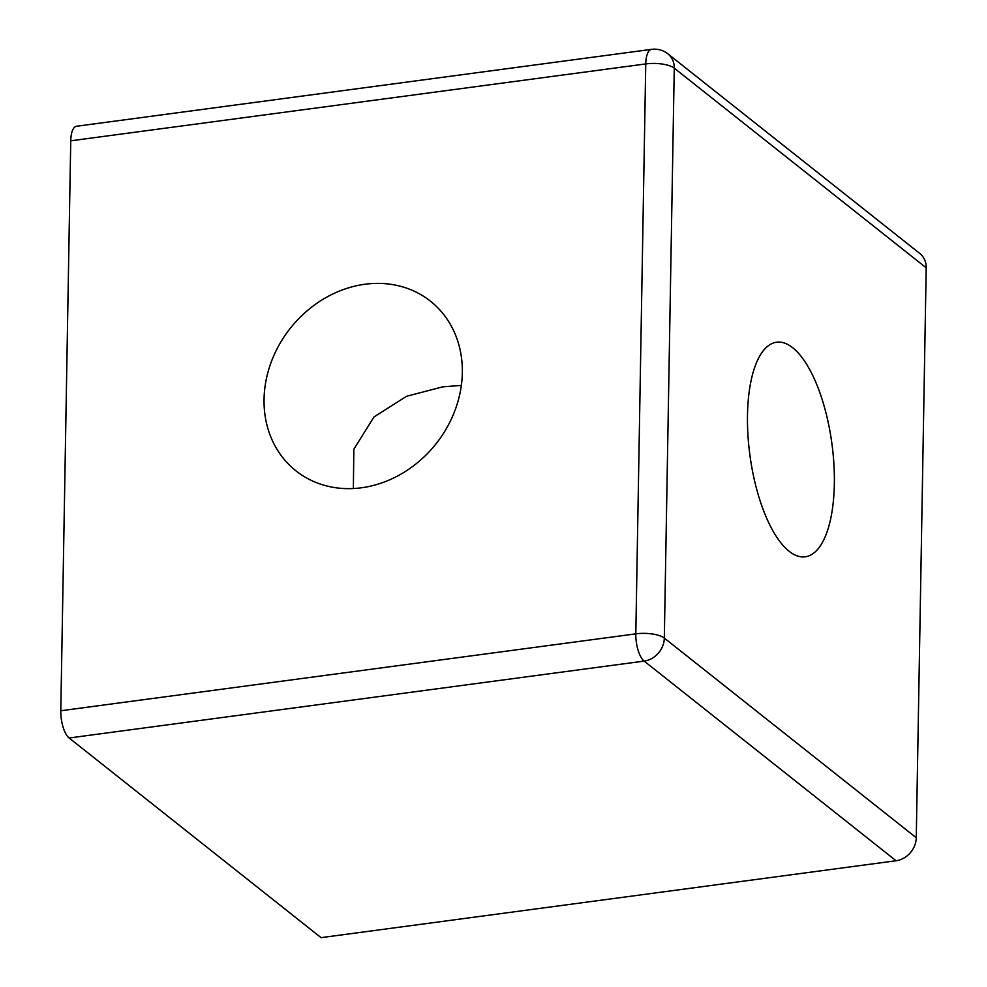 <?xml version="1.0" encoding="UTF-8"?>
<svg xmlns="http://www.w3.org/2000/svg" width="987" height="987" viewBox="0 0 987 987"><rect width="100%" height="100%" fill="white"/><g stroke="black" fill="none" stroke-linecap="round" stroke-linejoin="round"><path stroke-width="1.48" d="M789.144 551.277A108.249 41.405 82.4 0 0 805.269 556.804A108.249 41.405 82.4 0 0 833.916 464.235A108.249 41.405 82.4 0 0 792.697 347.732A108.249 41.405 82.4 0 0 776.572 342.218A108.249 41.405 82.4 0 0 747.924 434.773A108.249 41.405 82.4 0 0 789.144 551.277M364.968 284.244A108.249 92.988 -51.6 0 0 271.166 362.204A108.249 92.988 -51.6 0 0 295.952 470.848A108.249 92.988 -51.6 0 0 361.415 487.788A108.249 92.988 -51.6 0 0 455.217 409.815A108.249 92.988 -51.6 0 0 430.431 301.171A108.249 92.988 -51.6 0 0 364.968 284.244M353.358 488.528L353.839 449.245L374.011 416.946L406.57 396.28L442.632 386.867L461.361 385.399M916.257 837.741A21.652 18.593 128.4 0 1 896.073 860.75L644.141 661.093L69.127 737.992A21.652 8.278 -97.6 0 1 60.799 710.751L635.813 633.851L645.757 63.921A21.652 7.365 1 0 1 674.269 68.152A21.652 18.593 128.4 0 0 667.891 53.841L919.822 253.499A21.652 18.593 128.4 0 1 926.201 267.822L674.269 68.152L664.325 638.083L916.257 837.741L926.201 267.822M69.127 737.992L321.059 937.65L896.073 860.75M667.891 53.841A21.652 21.652 0 0 0 651.568 49.35A21.652 8.278 82.4 0 0 645.757 63.921L70.743 140.82L60.799 710.751M70.743 140.82A21.652 8.278 -97.6 0 1 76.567 126.25L651.568 49.35M644.141 661.093A21.652 18.593 -51.6 0 0 664.325 638.083A21.652 7.365 1 0 0 635.813 633.851A21.652 8.278 82.4 0 0 644.141 661.093"/></g></svg>
